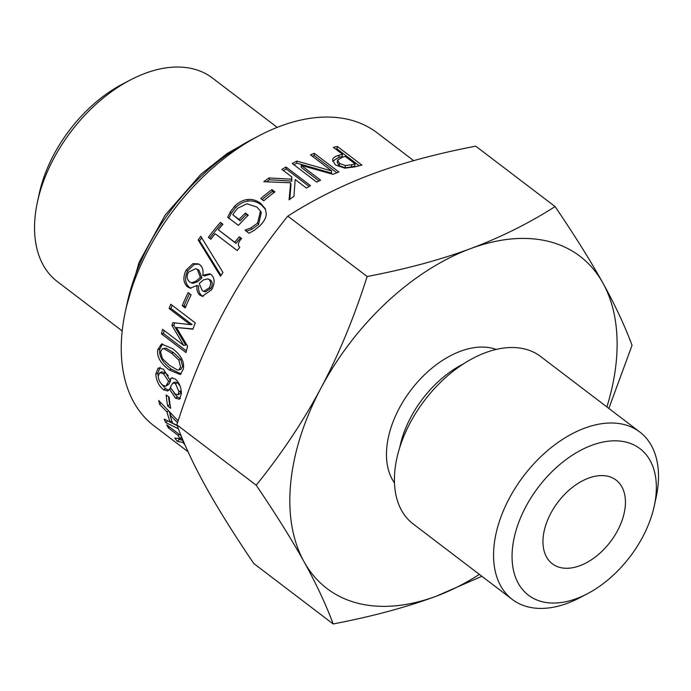 <?xml version="1.0" encoding="UTF-8"?>
<svg xmlns="http://www.w3.org/2000/svg" width="691" height="691" viewBox="0 0 691 691"><rect width="100%" height="100%" fill="white"/><g stroke="black" fill="none" stroke-linecap="round" stroke-linejoin="round"><path stroke-width="1.04" d="M559.986 567.466A52.611 32.874 -52.7 0 1 552.334 563.796A52.611 32.874 -52.7 0 1 558.043 502.012A52.611 32.874 -52.7 0 1 616.078 480.072A52.611 32.874 -52.7 0 1 614.213 536.346A52.611 32.874 -52.7 0 1 559.986 567.466M181.543 436.738L180.809 437.412A184.151 115.069 127.3 0 0 182.286 440.055L184.039 442.681M182.286 438.535L180.809 437.412M182.381 440.202L179.219 439.493A181.517 113.419 -52.7 0 1 178.494 438.621M179.219 439.493L177.457 441.428A184.151 115.069 -52.7 0 1 174.763 438.034L180.031 438.768A184.151 115.069 -52.7 0 1 178.088 435.339L168.336 427.91A184.151 115.069 -52.7 0 1 166.747 424.81L181.154 435.779M183.365 441.748L182.761 442.352L177.457 441.428M184.998 444.892L182.761 442.352M169.459 426.874L168.336 427.91M179.211 434.302L178.088 435.339M181.025 437.818L180.031 438.768M171.532 414.013L170.055 415.084A184.151 115.069 127.3 0 0 172.612 423.22L177.051 425.319M177.535 422.693L170.055 415.084M170.262 414.937A181.517 113.419 -52.7 0 1 169.338 411.724M177.172 425.647L167.611 420.879A181.517 113.419 -52.7 0 1 167.55 420.75M161.193 403.121L159.552 404.27A184.151 115.069 -52.7 0 1 158.74 400.504L178.131 420.871M168.544 410.886L167.015 411.974L159.552 404.27M171.757 420.759L170.176 422.028A184.151 115.069 -52.7 0 1 167.015 411.974M167.611 420.879L165.685 422.546A184.151 115.069 -52.7 0 1 164.208 419.1L170.176 422.028M178.364 428.765L165.685 422.546M170.254 387.245L175.22 394.086L177.915 394.794L179.004 391.702L175.462 383.635L172.905 382.969L170.254 387.245M177.915 394.794L179.997 393.749L181.068 390.717L180.93 388.981M180.092 386.122L177.518 382.736L174.935 382.063L172.905 382.969M158.248 375.973C158.386 379.765 159.958 382.874 162.964 385.31L165.805 386.252L168.639 381.406L163.517 373.762L159.742 372.725L158.248 375.973M165.805 386.252L169.157 383.851L167.092 384.861M169.157 383.851L170.703 380.456L168.639 381.406M170.703 380.456L170.254 379.29M168.224 375.619L165.572 372.872L161.772 371.827L159.742 372.725M168.673 390.147L165.555 388.653L161.029 383.453M158.274 376.776L157.859 373.08L160.182 367.146M180.437 398.379L177.509 397.04L173.873 392.92M170.712 388.299L167.697 391.002L163.499 389.776C158.835 385.872 156.27 380.637 155.803 374.056L158.127 368.009L163.525 369.21L169.545 379.48L172.5 377.77M170.763 388.402L169.364 388.981M169.649 379.558L171.472 377.977L175.307 379.014C179.202 382.503 181.241 387.357 181.422 393.568L179.513 399.234L175.454 398.146L169.459 389.059M160.511 351.754L162.42 358.629L169.744 365.496L177.38 369.996L178.865 369.961L180.593 367.042L178.839 360.063L171.584 353.205L163.992 348.722L162.463 348.722L160.511 351.754M178.865 369.961L180.93 369.27L182.631 366.411L180.861 359.51L173.605 352.66L166.013 348.169L162.463 348.722M181.18 373.978L171.333 369.201C162.584 362.706 158.749 355.995 159.828 349.05L162.575 343.893M183.314 369.115L180.221 374.522L169.278 369.979C160.528 363.492 156.702 356.72 157.79 349.681L161.53 344.032L172.5 348.584C181.111 355.131 184.713 361.98 183.314 369.115M185.637 306.951L184.074 305.767A181.517 113.419 -52.7 0 1 189.498 293.597M184.074 305.767L182.251 305.655A184.151 115.069 -52.7 0 1 188.125 292.552L191.105 294.824A184.151 115.069 127.3 0 0 185.231 307.927L182.251 305.655M221.042 275.407L199.552 240.814A181.517 113.419 -52.7 0 1 201.712 237.825M222.951 272.453A184.151 115.069 127.3 0 0 220.498 276.253L198.17 239.924A184.151 115.069 -52.7 0 1 200.787 236.305L222.951 272.453M199.552 240.814L198.17 239.924M228.79 218.537L231.278 213.32L235.527 207.697C239.44 203.819 243.69 201.608 248.268 201.055C252.88 200.563 257.294 201.893 261.509 205.054L265.603 209.494M246.437 231.304A181.517 113.419 -52.7 0 1 246.471 231.26L251.87 229.265L250.859 227.926L257.605 223.089L260.464 211.066L256.897 207.067L246.868 203.802L237.549 208.293L232.737 214.642L240.088 220.809A181.517 113.419 -52.7 0 1 246.324 214.443L247.844 215.601M251.87 229.265L258.529 224.515L261.302 212.655L260.464 211.066M246.324 214.443L245.391 213.009L248.259 215.186A184.151 115.069 127.3 0 0 238.43 225.404L227.719 217.25L230.276 211.973L234.595 206.272C238.559 202.342 242.852 200.088 247.473 199.509C252.111 198.982 256.542 200.295 260.766 203.456L265.249 208.665L266.32 213.899C266.078 217.734 263.971 221.656 259.997 225.655L254.262 230.319L249.045 233.29L245.106 230.293A184.151 115.069 -52.7 0 1 245.409 229.965L250.859 227.926M240.088 220.809L239.069 219.47A184.151 115.069 -52.7 0 1 245.391 213.009M232.737 214.642L239.069 219.47M246.471 231.26L245.409 229.965M289.762 199.31L290.989 184.704L290.652 182.795L263.832 181.698A184.151 115.069 -52.7 0 1 269.015 177.933L291.533 179.211L291.714 176.887L281.919 169.425A184.151 115.069 -52.7 0 1 285.996 166.989L310.509 185.654A184.151 115.069 127.3 0 0 306.433 188.09L295.169 179.513L293.943 196.296A184.151 115.069 127.3 0 0 289.071 199.82L290.652 182.795M283.465 170.599A181.517 113.419 -52.7 0 1 286.212 168.975L309.153 186.449M266.683 181.759A181.517 113.419 -52.7 0 1 269.473 179.755L291.827 181.146L291.714 176.887M286.212 168.975L285.996 166.989M291.827 181.146L291.533 179.211M269.473 179.755L269.015 177.933M355.114 163.888L354.647 166.16A181.517 113.419 -52.7 0 0 351.365 166.989L345.094 167.809L339.186 165.65L337.243 162.454L337.597 160.113L339.506 163.43L345.44 165.581L351.788 164.734A184.151 115.069 -52.7 0 1 355.114 163.888L345.345 156.451A184.151 115.069 127.3 0 0 342.606 157.142L337.597 160.113M337.26 162.342L337.554 160.39M335.601 149.031A181.517 113.419 -52.7 0 1 336.888 148.755L359.199 165.736M332.596 161.228L338.745 157.453A181.517 113.419 -52.7 0 1 342.097 156.598L342.563 154.335L333.425 147.373A184.151 115.069 -52.7 0 1 337.415 146.475L361.929 165.14A184.151 115.069 127.3 0 0 354.362 166.946L344.869 168.155L335.36 164.942L332.596 159.871C332.846 157.911 335.04 156.347 339.16 155.199A184.151 115.069 -52.7 0 1 342.563 154.335M336.888 148.755L337.415 146.475M312.332 156.218A181.517 113.419 -52.7 0 1 314.155 155.51L314.345 153.333L338.858 171.99A184.151 115.069 127.3 0 0 333.036 174.339L301.181 165.374L301.241 167.438L319.009 180.964M314.155 155.51L336.837 172.785M293.865 164.726A181.517 113.419 -52.7 0 1 296.905 163.162L331.516 173.096L331.663 170.936L310.527 154.836A184.151 115.069 -52.7 0 1 314.345 153.333M301.181 165.374L320.589 180.152A184.151 115.069 127.3 0 0 316.754 182.156L292.241 163.491A184.151 115.069 -52.7 0 1 296.854 161.089L331.663 170.936M296.905 163.162L296.854 161.089M262.139 199.595A181.517 113.419 -52.7 0 1 272.453 191.364L273.999 192.547M263.737 200.805L260.757 198.533A184.151 115.069 -52.7 0 1 271.909 189.602L274.888 191.873A184.151 115.069 127.3 0 0 263.737 200.805M272.453 191.364L271.909 189.602M221.569 223.582L220.429 222.39L222.925 224.299A184.151 115.069 127.3 0 0 218.321 229.766L235.968 243.387A181.517 113.419 -52.7 0 1 240.503 237.998L239.354 236.806L241.6 238.516C238.024 242.368 237.419 245.314 239.786 247.352A184.151 115.069 127.3 0 0 237.22 250.539L215.134 233.722A184.151 115.069 127.3 0 0 210.85 239.259L209.667 238.335A181.517 113.419 -52.7 0 1 221.569 223.582L222.761 224.489M240.503 237.998L241.435 238.706M209.667 238.335L208.345 237.35A184.151 115.069 -52.7 0 1 220.429 222.39M210.85 239.259L208.345 237.35M235.968 243.387L234.75 242.273A184.151 115.069 -52.7 0 1 239.354 236.806M218.321 229.766L234.75 242.273M199.215 283.535L202.299 290.669L203.707 291.377L209.304 287.81C211.204 284.217 211.066 281.418 208.872 279.414L207.827 278.827L203.422 279.915L199.215 283.535M203.707 291.377L205.391 291.809L210.928 288.32C212.811 284.778 212.647 282.006 210.453 280.002L207.827 278.827M188.496 272.09C186.406 276.193 186.803 279.492 189.688 281.963L191.476 282.887L196.045 281.159L200.355 277.35L197.358 269.507L195.829 268.644L188.496 272.09M191.476 282.887L193.169 283.31L197.695 281.626L196.045 281.159M197.695 281.626L201.962 277.894L200.355 277.35M201.962 277.894L198.93 270.103L195.829 268.644M191.044 288.294L189.299 287.275C184.946 283.258 184.419 277.73 187.719 270.673L194.447 264.308L198.948 264.187M203.197 296.413L201.72 295.558C199.319 293.658 198.282 290.479 198.611 286.014L196.84 285.504L190.18 288.19L187.581 286.929C183.236 282.904 182.735 277.316 186.086 270.172L192.884 263.686L198.205 263.824L199.863 264.791C202.584 266.942 203.551 270.431 202.757 275.277L209.788 273.791L211.204 274.621C214.875 278.076 215.048 283.094 211.714 289.684L202.325 296.309L200.019 295.195C197.609 293.304 196.581 290.09 196.944 285.582L196.84 285.504M202.86 275.355L204.441 275.934L210.548 274.172M198.611 286.014L196.944 285.582M186.371 350.95L163.456 333.503A181.517 113.419 -52.7 0 1 164.19 330.54M193.022 328.942L176.386 327.474L187.598 346.217A184.151 115.069 127.3 0 0 185.983 352.565L161.469 333.9A184.151 115.069 -52.7 0 1 162.61 329.339L183.72 345.414L171.929 325.47A184.151 115.069 -52.7 0 1 172.81 322.662L190.258 324.615L169.14 308.54A184.151 115.069 -52.7 0 1 170.763 304.23L195.277 322.896A184.151 115.069 127.3 0 0 192.936 329.201L176.386 327.474M190.258 324.615L192.133 324.58L171.023 308.506A181.517 113.419 -52.7 0 1 172.206 305.327M183.72 345.414L185.698 345.077L173.864 325.262A181.517 113.419 -52.7 0 1 174.616 322.87M163.456 333.503L161.469 333.9M171.023 308.506L169.14 308.54M173.864 325.262L171.929 325.47M170.107 404.986L169.718 404.693A181.517 113.419 -52.7 0 1 168.526 396.738M169.718 404.693L167.688 406.014A184.151 115.069 -52.7 0 1 166.168 394.941L169.148 397.204A184.151 115.069 127.3 0 0 170.668 408.286L167.688 406.014M188.056 451.75L153.998 425.811A184.151 115.069 -52.7 0 1 125.399 311.356A184.151 115.069 -52.7 0 1 148.746 248.959A184.151 115.069 -52.7 0 1 259.168 135.669A184.151 115.069 -52.7 0 1 377.105 132.793L413.693 160.649M654.282 505.907L656.122 497.39A105.231 65.749 127.3 0 0 639.78 431.987L540.638 356.504A105.231 65.749 127.3 0 0 424.576 400.391A105.231 65.749 127.3 0 0 413.14 523.942L512.29 599.434A105.231 65.749 127.3 0 0 579.68 597.784L587.393 593.75A92.076 57.534 127.3 0 0 642.604 537.106A92.076 57.534 127.3 0 0 654.282 505.907A92.076 57.534 127.3 0 0 594.675 444.287A92.076 57.534 127.3 0 0 512.143 552.679A92.076 57.534 127.3 0 0 587.393 593.75M639.78 431.987A105.231 65.749 127.3 0 0 523.718 475.874A105.231 65.749 127.3 0 0 512.29 599.434M394.492 482.949A85.494 53.423 -52.7 0 1 410.972 390.026A85.494 53.423 -52.7 0 1 496.155 349.421M555.08 206.574C574.713 235.493 590.667 260.999 602.923 283.077A208.812 130.478 127.3 0 0 470.467 248.665C500.336 237.531 528.537 223.504 555.08 206.574L475.745 146.172C436.772 153.627 402.326 162.903 372.423 174.011C342.563 185.145 314.353 199.181 287.819 216.11C262.252 247.749 240.641 280.157 222.977 313.325C205.348 346.528 189.973 383.686 176.853 424.801C184.048 444.253 193.756 465 205.978 487.051C218.235 509.129 234.189 534.627 253.822 563.554L333.157 623.956C325.953 604.504 316.245 583.757 304.023 561.705A208.812 130.478 127.3 0 0 436.479 596.117A208.812 130.478 127.3 0 0 479.39 574.385M606.888 406.939A208.812 130.478 127.3 0 0 602.923 283.077C615.145 305.128 624.854 325.876 632.049 345.327L608.84 408.424M481.895 576.294L436.479 596.117C406.576 607.216 372.129 616.502 333.157 623.956M304.023 561.705C291.766 539.628 275.821 514.121 256.188 485.203C281.747 453.564 303.358 421.156 321.021 387.979A208.812 130.478 127.3 0 0 304.023 561.705M321.021 387.979C338.65 354.785 354.025 317.627 367.146 276.512C406.127 269.058 440.564 259.773 470.467 248.665A208.812 130.478 127.3 0 0 321.021 387.979M176.853 424.801L256.188 485.203M287.819 216.11L367.146 276.512M259.168 135.669L251.455 139.712A170.997 106.846 127.3 0 0 148.919 244.899A170.997 106.846 127.3 0 0 127.239 302.848L125.399 311.356M122.203 330.972L57.31 281.565A127.956 79.957 -52.7 0 1 37.435 202.031A127.956 79.957 -52.7 0 1 53.656 158.68A127.956 79.957 -52.7 0 1 130.392 79.957A127.956 79.957 -52.7 0 1 212.336 77.953L277.229 127.369M130.392 79.957L122.67 83.991A114.801 71.734 127.3 0 0 53.829 154.62A114.801 71.734 127.3 0 0 39.275 193.523L37.435 202.031M181.068 390.717L179.004 391.702M177.518 382.736L175.462 383.635M165.572 372.872L163.517 373.762M157.859 373.08L155.803 374.056M165.555 388.653L163.499 389.776M177.509 397.04L175.454 398.146M180.861 359.51L178.839 360.063M173.605 352.66L171.584 353.205M166.013 348.169L163.992 348.722M171.333 369.201L169.278 369.979M159.828 349.05L157.79 349.681M235.527 207.697L234.595 206.272M231.278 213.32L230.276 211.973M258.529 224.515L257.605 223.089M261.509 205.054L260.766 203.456M248.268 201.055L247.473 199.509M339.186 165.65L339.506 163.43M345.094 167.809L345.44 165.581M351.365 166.989L351.788 164.734M338.745 157.453L339.16 155.199M210.928 288.32L209.304 287.81M210.453 280.002L208.872 279.414M198.93 270.103L197.358 269.507M187.719 270.673L186.086 270.172M189.299 287.275L187.581 286.929M201.72 295.558L200.019 295.195M194.447 264.308L192.884 263.686M463.393 363.915A85.494 53.423 127.3 0 0 399.744 447.5M255.126 137.785L227.313 153.385L200.908 174.27L165.011 215.281L139.012 262.494L126.367 306.882"/></g></svg>
